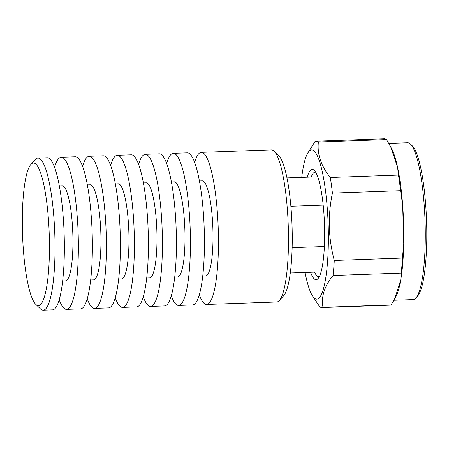 <?xml version="1.0" encoding="UTF-8"?>
<svg xmlns="http://www.w3.org/2000/svg" width="449" height="449" viewBox="0 0 449 449"><rect width="100%" height="100%" fill="white"/><g stroke="black" fill="none" stroke-linecap="round" stroke-linejoin="round"><path stroke-width="0.67" d="M324.391 246.552L292.136 247.68M290.873 206.265L323.185 205.131M307.279 177.198A55.171 10.321 88 0 1 314.238 170.351A55.171 10.321 88 0 1 324.554 226.285A55.171 10.321 88 0 1 318.038 278.61A55.171 10.321 88 0 1 310.613 272.262M314.564 272.128A52.32 9.788 -92 0 0 318.807 276.736A52.32 9.788 -92 0 0 319.318 276.646M305.073 272.459A74.674 13.97 -92 0 0 312.038 295.161A74.674 13.97 -92 0 0 328.225 226.897A74.674 13.97 -92 0 0 307.094 154.26A74.674 13.97 -92 0 0 301.739 177.394M312.038 295.161L319.671 306.774A83.233 15.575 -92 0 0 321.944 307.559A83.233 15.575 -92 0 0 322.999 307.329C320.99 296.963 324.341 286.35 333.051 275.49A83.233 15.575 -92 0 0 334.286 260.454C331.356 249.476 329.695 238.296 329.302 226.913C329.061 215.526 330.094 204.256 332.406 193.092A83.233 15.575 -92 0 0 330.312 177.501C321.018 165.917 317.039 154.074 318.38 141.985A83.233 15.575 -92 0 0 316.107 141.194A83.233 15.575 -92 0 0 315.052 141.424L307.094 154.26M393.852 300.28L413.114 299.606A78.48 14.682 -92 0 0 415.858 298.069A78.48 14.682 -92 0 0 425.13 223.647A78.48 14.682 -92 0 0 410.459 144.084A78.48 14.682 -92 0 0 408.175 142.782A78.48 14.682 -92 0 0 407.613 142.743L388.789 143.405M322.999 307.329L391.158 304.938L395.025 298.013L400.738 279.907A78.48 14.682 -92 0 0 403.741 243.476A78.48 14.682 -92 0 0 403.651 224.399A78.48 14.682 -92 0 0 402.669 205.171A78.48 14.682 -92 0 0 397.595 167.393A78.48 14.682 -92 0 0 390.815 147.193L386.538 139.594A83.233 15.575 -92 0 0 384.265 138.803L316.107 141.194M315.658 172.214A52.32 9.788 -92 0 0 315.142 172.163A52.32 9.788 -92 0 0 311.23 177.058M318.38 141.985L386.538 139.594M330.312 177.501L398.471 175.11L397.595 167.393L390.815 147.193M332.406 193.092L400.564 190.702A83.233 15.575 -92 0 0 398.471 175.11M334.286 260.454L402.444 258.063L403.741 243.476L402.669 205.171L400.564 190.702M333.051 275.49L401.21 273.099A83.233 15.575 -92 0 0 402.444 258.063M395.025 298.013A78.48 14.682 -92 0 0 400.738 279.907L401.21 273.099M321.944 307.559L390.102 305.168A83.233 15.575 -92 0 0 391.158 304.938M415.858 298.069L417.592 296.144A76.577 14.329 -92 0 0 426.55 220.605A76.577 14.329 -92 0 0 412.322 145.886L410.459 144.084M206.641 304.467L276.685 302.009A76.1 14.239 -92 0 0 279.345 300.521A76.1 14.239 -92 0 0 288.337 228.35A76.1 14.239 -92 0 0 274.109 151.201A76.1 14.239 -92 0 0 271.348 149.904L201.309 152.357A76.1 14.239 88 0 1 218.298 230.808A76.1 14.239 88 0 1 206.641 304.467A76.1 14.239 88 0 1 199.294 294.858M194.647 162.454A76.1 14.239 88 0 1 201.309 152.357M279.345 300.521L283.684 295.7A71.346 13.347 -92 0 0 292.114 228.036A71.346 13.347 -92 0 0 278.773 155.708L274.109 151.201M199.407 180.981L202.308 180.88A47.56 8.901 88 0 1 212.927 229.91A47.56 8.901 88 0 1 205.642 275.944L202.74 276.045M166.635 163.436A76.1 14.239 88 0 1 173.292 153.339L187.3 152.851A76.1 14.239 88 0 1 204.289 231.297A76.1 14.239 88 0 1 192.632 304.955L178.623 305.449A76.1 14.239 88 0 1 171.277 295.846M173.292 153.339A76.1 14.239 88 0 1 190.281 231.791A76.1 14.239 88 0 1 178.623 305.449M171.395 181.963L174.291 181.862A47.56 8.901 88 0 1 184.909 230.893A47.56 8.901 88 0 1 177.624 276.926L174.728 277.027M138.618 164.418A76.1 14.239 88 0 1 145.274 154.321L159.283 153.833A76.1 14.239 88 0 1 176.272 232.279A76.1 14.239 88 0 1 164.615 305.937L150.611 306.431A76.1 14.239 88 0 1 143.259 296.828M145.274 154.321A76.1 14.239 88 0 1 162.263 232.773A76.1 14.239 88 0 1 150.611 306.431M143.377 182.945L146.273 182.844A47.56 8.901 88 0 1 156.892 231.875A47.56 8.901 88 0 1 149.607 277.909L146.711 278.01M110.6 165.4A76.1 14.239 88 0 1 117.256 155.303L131.265 154.815A76.1 14.239 88 0 1 148.254 233.261A76.1 14.239 88 0 1 136.603 306.92L122.594 307.413A76.1 14.239 88 0 1 115.241 297.81M117.256 155.303A76.1 14.239 88 0 1 134.245 233.755A76.1 14.239 88 0 1 122.594 307.413M115.359 183.927L118.261 183.826A47.56 8.901 88 0 1 128.874 232.857A47.56 8.901 88 0 1 121.595 278.891L118.693 278.992M82.582 166.383A76.1 14.239 88 0 1 89.244 156.286L103.253 155.797A76.1 14.239 88 0 1 120.237 234.249A76.1 14.239 88 0 1 108.585 307.902L94.576 308.396A76.1 14.239 88 0 1 87.229 298.793M89.244 156.286A76.1 14.239 88 0 1 106.233 234.737A76.1 14.239 88 0 1 94.576 308.396M87.342 184.909L90.243 184.808A47.56 8.901 88 0 1 100.862 233.839A47.56 8.901 88 0 1 93.577 279.873L90.676 279.98M54.565 167.365A76.1 14.239 88 0 1 61.227 157.268L75.236 156.78A76.1 14.239 88 0 1 92.225 235.231A76.1 14.239 88 0 1 80.567 308.884L66.559 309.378A76.1 14.239 88 0 1 59.212 299.775M61.227 157.268A76.1 14.239 88 0 1 78.216 235.719A76.1 14.239 88 0 1 66.559 309.378M59.324 185.892L62.226 185.791A47.56 8.901 88 0 1 72.845 234.821A47.56 8.901 88 0 1 65.56 280.855L62.658 280.962M30.88 164.401L35.218 159.575A76.1 14.239 88 0 1 37.879 158.087L47.218 157.762A76.1 14.239 88 0 1 64.207 236.213A76.1 14.239 88 0 1 52.55 309.866L43.211 310.197A76.1 14.239 88 0 1 40.455 308.901L35.791 304.388A71.346 13.347 88 0 1 22.45 232.06A71.346 13.347 88 0 1 30.88 164.401A71.346 13.347 88 0 1 49.306 236.55A71.346 13.347 88 0 1 35.791 304.388M37.879 158.087A76.1 14.239 88 0 1 54.868 236.539A76.1 14.239 88 0 1 43.211 310.197M321.069 271.898L290.295 272.975M317.735 176.833L286.962 177.911"/></g></svg>
